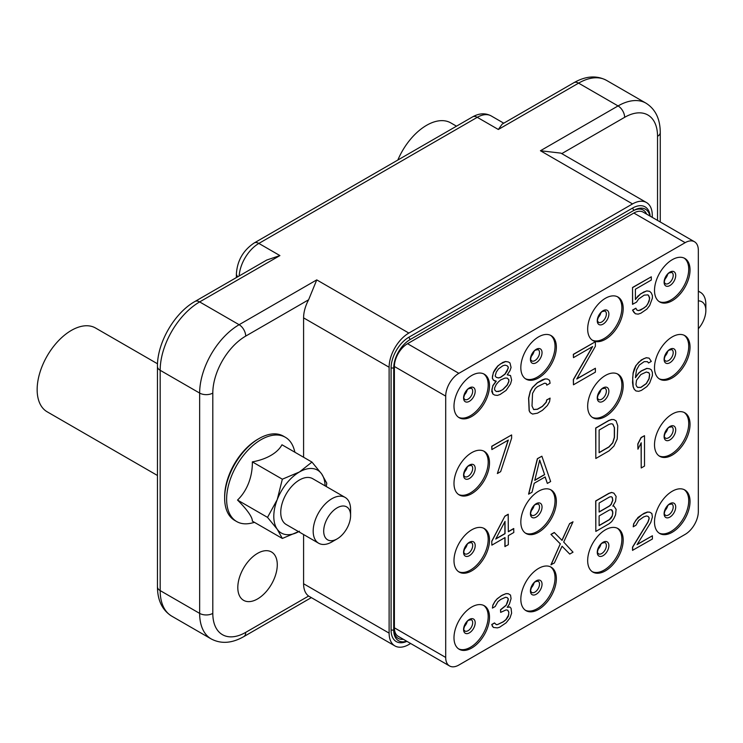 <?xml version="1.0" encoding="UTF-8"?>
<svg xmlns="http://www.w3.org/2000/svg" width="743" height="743" viewBox="0 0 743 743"><rect width="100%" height="100%" fill="white"/><g stroke="black" fill="none" stroke-linecap="round" stroke-linejoin="round"><path stroke-width="1.11" d="M652.27 217.383L652.27 215.321A27.909 16.114 120 0 0 646.494 202.542A27.909 16.114 120 0 0 632.534 203.926L408.854 333.068A27.909 16.114 120 0 0 389.118 367.246L389.118 633.129A27.909 16.114 120 0 0 394.895 645.908A27.909 16.114 120 0 0 408.854 644.525L410.638 643.494M646.494 202.542L560.919 153.132L540.43 150.745L618.065 105.933L578.593 83.142A55.827 32.228 -60 0 1 606.502 80.374C596.629 75.173 585.781 75.944 573.94 82.677A9.306 5.368 60 0 1 578.593 83.142L498.33 129.477L502.184 124.109L573.94 82.677M406.913 641.348A25.123 14.507 -60 0 1 391.087 630.092L391.087 368.008A25.123 14.507 -60 0 1 408.854 337.248L632.534 208.105A25.123 14.507 -60 0 1 650.19 216.185M408.854 333.068L316.75 279.888L308.614 299.782L245.701 336.105A46.521 26.859 120 0 0 212.804 393.075L212.804 613.384A46.521 26.859 120 0 0 245.701 632.377L308.614 596.044A27.909 16.114 -60 0 1 303.59 583.757L303.59 534.542M389.118 367.246L303.59 317.874A27.909 16.114 -60 0 1 308.614 299.782M303.59 317.874L303.59 457.261M277.278 564.764A27.909 16.114 -60 0 1 265.093 592.849A27.909 16.114 -60 0 1 243.583 600.325A27.909 16.114 -60 0 1 237.806 587.555A27.909 16.114 -60 0 1 249.992 559.46A27.909 16.114 -60 0 1 271.501 551.984A27.909 16.114 -60 0 1 277.278 564.764M308.614 596.044L394.895 645.908M266.756 260.031L279.907 255.583L199.644 301.918L239.116 324.71A55.827 32.228 120 0 0 199.644 393.075L160.172 370.293A55.827 32.228 -60 0 1 199.644 301.918A9.306 5.368 60 0 0 194.991 301.463L266.756 260.031M483.637 605.406A25.123 14.507 -60 0 1 486.656 625.727A25.123 14.507 -60 0 1 470.43 647.264A25.123 14.507 120 0 1 458.552 648.853M471.749 648.017A25.123 14.507 -60 0 1 459.193 649.261A25.123 14.507 -60 0 1 455.338 629.135A25.123 14.507 -60 0 1 471.749 607.003A25.123 14.507 -60 0 1 484.306 605.759A25.123 14.507 -60 0 1 488.16 625.885A25.123 14.507 -60 0 1 471.749 648.017M445.698 657.444L445.698 396.121A18.612 10.746 120 0 1 458.858 373.33L685.167 242.664A18.612 10.746 120 0 1 694.473 241.744A18.612 10.746 120 0 1 698.327 250.261L698.327 511.583A18.612 10.746 120 0 1 685.167 534.375L458.858 665.041A18.612 10.746 120 0 1 449.552 665.96A18.612 10.746 120 0 1 445.698 657.444L394.384 627.816L394.384 366.494L445.698 396.121M672.276 491.225A25.123 14.507 -60 0 1 684.832 489.981A25.123 14.507 -60 0 1 688.687 510.116A25.123 14.507 -60 0 1 672.276 532.248A25.123 14.507 -60 0 1 659.71 533.493A25.123 14.507 -60 0 1 655.865 513.367A25.123 14.507 -60 0 1 672.276 491.225M672.276 414.046A25.123 14.507 -60 0 1 684.832 412.802A25.123 14.507 -60 0 1 688.687 432.928A25.123 14.507 -60 0 1 672.276 455.069A25.123 14.507 -60 0 1 659.71 456.313A25.123 14.507 -60 0 1 655.865 436.187A25.123 14.507 -60 0 1 672.276 414.046M672.276 336.867A25.123 14.507 -60 0 1 684.832 335.622A25.123 14.507 -60 0 1 688.687 355.748A25.123 14.507 -60 0 1 672.276 377.89A25.123 14.507 -60 0 1 659.71 379.134A25.123 14.507 -60 0 1 655.865 358.999A25.123 14.507 -60 0 1 672.276 336.867M672.276 259.688A25.123 14.507 -60 0 1 684.832 258.443A25.123 14.507 -60 0 1 688.687 278.569A25.123 14.507 -60 0 1 672.276 300.701A25.123 14.507 -60 0 1 659.71 301.946A25.123 14.507 -60 0 1 655.865 281.82A25.123 14.507 -60 0 1 672.276 259.688M605.434 529.815A25.123 14.507 -60 0 1 617.99 528.57A25.123 14.507 -60 0 1 621.845 548.705A25.123 14.507 -60 0 1 605.434 570.838A25.123 14.507 -60 0 1 592.868 572.082A25.123 14.507 -60 0 1 589.023 551.956A25.123 14.507 -60 0 1 605.434 529.815M605.434 375.456A25.123 14.507 -60 0 1 617.99 374.212A25.123 14.507 -60 0 1 621.845 394.338A25.123 14.507 -60 0 1 605.434 416.479A25.123 14.507 -60 0 1 592.868 417.724A25.123 14.507 -60 0 1 589.023 397.589A25.123 14.507 -60 0 1 605.434 375.456M605.434 298.277A25.123 14.507 -60 0 1 617.99 297.033A25.123 14.507 -60 0 1 621.845 317.159A25.123 14.507 -60 0 1 605.434 339.291A25.123 14.507 -60 0 1 592.868 340.535A25.123 14.507 -60 0 1 589.023 320.409A25.123 14.507 -60 0 1 605.434 298.277M538.591 568.414A25.123 14.507 -60 0 1 551.148 567.169A25.123 14.507 -60 0 1 555.002 587.295A25.123 14.507 -60 0 1 538.591 609.427A25.123 14.507 -60 0 1 526.025 610.672A25.123 14.507 -60 0 1 522.18 590.546A25.123 14.507 -60 0 1 538.591 568.414M538.591 491.225A25.123 14.507 -60 0 1 551.148 489.981A25.123 14.507 -60 0 1 555.002 510.116A25.123 14.507 -60 0 1 538.591 532.248A25.123 14.507 -60 0 1 526.025 533.493A25.123 14.507 -60 0 1 522.18 513.367A25.123 14.507 -60 0 1 538.591 491.225M538.591 336.867A25.123 14.507 -60 0 1 551.148 335.622A25.123 14.507 -60 0 1 555.002 355.748A25.123 14.507 -60 0 1 538.591 377.89A25.123 14.507 -60 0 1 526.025 379.134A25.123 14.507 -60 0 1 522.18 358.999A25.123 14.507 -60 0 1 538.591 336.867M471.749 529.815A25.123 14.507 -60 0 1 484.306 528.57A25.123 14.507 -60 0 1 488.16 548.705A25.123 14.507 -60 0 1 471.749 570.838A25.123 14.507 -60 0 1 459.193 572.082A25.123 14.507 -60 0 1 455.338 551.956A25.123 14.507 -60 0 1 471.749 529.815M471.749 452.636A25.123 14.507 -60 0 1 484.306 451.391A25.123 14.507 -60 0 1 488.16 471.517A25.123 14.507 -60 0 1 471.749 493.658A25.123 14.507 -60 0 1 459.193 494.903A25.123 14.507 -60 0 1 455.338 474.777A25.123 14.507 -60 0 1 471.749 452.636M471.749 375.456A25.123 14.507 -60 0 1 484.306 374.212A25.123 14.507 -60 0 1 488.16 394.338A25.123 14.507 -60 0 1 471.749 416.479A25.123 14.507 -60 0 1 459.193 417.724A25.123 14.507 -60 0 1 455.338 397.589A25.123 14.507 -60 0 1 471.749 375.456M496.073 381.178L492.841 385.589L491.745 391.394L492.841 393.994L494.624 395.062L497.364 395.425L500.104 394.487L506.132 390.354L510.515 383.945L511.621 380.082L510.515 375.54L507.228 374.853L509.967 370.683L511.073 367.469L509.967 362.928L508.323 361.934L505.584 361.581L500.652 363.782L497.912 366.011L493.528 372.419L492.433 376.283L492.433 378.224L493.528 380.184L496.268 381.187L492.98 385.673L491.875 389.536L492.98 394.069L494.624 395.062M510.515 375.54L507.293 374.778M508.323 361.934L505.454 361.507L502.714 362.435L497.782 365.937L495.033 369.457L493.389 372.345L492.293 378.15L493.389 380.1L495.172 381.168M511.621 434.934L491.745 446.255L491.875 449.561L508.323 440.07L497.364 473.551L500.652 471.656L511.621 438.166L511.621 434.934L491.875 446.329L491.875 449.561M508.138 440.181L497.364 473.551M504.906 537.635L504.906 546.532L508.323 544.712L508.323 535.657L513.812 532.49L513.673 528.533L508.323 531.626M513.812 528.607L508.323 531.774L508.193 514.249L504.906 516.144L491.745 541.201L491.875 545.148L505.036 537.551L505.036 546.607M507.673 610.207L508.741 612.102L508.741 614.693L506.002 619.504L503.262 621.733L497.364 624.64L496.268 624.631L494.485 622.922L491.745 624.501L493.389 627.426L497.364 627.881L499.556 627.259L506.132 622.81L509.967 618.009L511.621 613.179L511.073 608.322L509.837 606.947L507.293 607.217M509.967 607.022L507.228 607.31L509.419 604.105L511.073 598.626L510.515 595.069L508.193 593.666L506.002 593.648L502.166 595.208L497.234 598.709L495.033 601.263L492.841 605.118L492.433 608.099L495.172 606.511L497.912 601.7L500.652 599.471L505.584 597.27L507.228 597.613L508.323 598.914L506.132 605.359L500.652 609.817L500.652 612.399L506.132 609.882L507.775 610.226L508.871 612.176L508.323 616.374L506.132 619.578L503.392 621.807L497.364 624.64M507.144 597.595L508.193 598.839L508.193 600.14L507.097 603.353L506.002 605.285L500.522 609.743L500.652 612.399M497.234 624.566L496.138 624.557M647.933 294.85L648.983 296.095L649.531 299.011L647.887 303.841L646.243 306.079L644.051 307.992L638.701 310.593L637.048 310.249L635.822 308.215L632.534 310.119L635.404 313.778L638.153 314.14L640.893 313.202L646.921 309.069L649.661 305.549L652.4 298.147L652.4 295.565L651.305 292.965L649.661 291.33L646.791 290.894L640.763 293.726L635.404 299.308M638.014 295.955L635.404 299.559L635.404 289.213L651.305 280.037L651.305 276.805L632.534 287.485L632.534 304.296L636.5 302.16L638.701 298.955L644.181 295.138L648.017 294.86L649.661 297.794L649.113 301.342L646.373 306.153L640.893 309.97L638.701 310.593M638.562 310.509L637.02 310.193M647.385 361.655L648.565 362.983L651.305 361.395L649.113 358.135L646.373 357.782L643.633 358.72L638.701 362.212L635.952 365.732L633.212 373.135L632.664 377.983L633.212 386.713L634.308 389.313L635.952 390.948L638.701 391.31L641.441 390.372L646.921 386.555L649.661 383.035L652.4 375.633L652.4 372.401L651.305 369.8L649.661 368.816L646.921 368.454L641.441 370.971L638.701 373.2L635.404 377.685L636.5 369.94L639.249 365.129L644.181 361.637L647.469 361.674L648.565 362.983M649.113 358.135L646.243 357.708L641.311 359.909L635.822 365.658L634.178 369.197L633.082 373.06L632.534 382.431L633.082 386.639L634.178 389.239L635.952 390.948M649.661 368.816L646.791 368.379L641.311 370.896L638.562 373.125L635.404 377.435M644.506 435.695L641.088 437.516L637.8 443.942L637.931 449.19L641.218 442.772L641.218 467.979L644.506 466.084L644.506 435.695L641.218 437.599L637.931 444.017L637.931 449.19M641.088 443.023L641.218 467.979M647.933 516.311L648.983 517.555L648.983 518.855L647.887 522.069L632.534 547.099L632.534 550.331L652.4 539.009L652.4 535.777L637.048 544.638L650.757 522.505L652.4 517.026L651.852 513.469L649.661 512.15L647.469 512.122L641.989 514.639L635.952 520.063L633.76 523.908L633.212 526.815L635.952 525.236L638.701 520.416L643.633 516.924L646.373 515.986L648.017 516.329L649.113 517.639L649.113 518.93L648.017 522.143L632.664 547.173L632.664 550.405M652.4 535.777L637.197 544.405M649.661 512.15L647.339 512.048L644.051 513.292L638.014 517.425L633.63 523.834L633.212 526.815M541.879 456.211L537.365 458.663L528.589 494.114L532.007 492.293L534.208 483.266L545.167 476.932L547.359 483.424L550.647 481.529L541.879 456.211L537.495 458.737L528.719 494.188M545.083 476.987L547.359 483.424M569.602 523.611L562.052 540.402L554.25 532.48L550.953 534.375L560.278 543.867L550.953 564.764L554.38 562.943L562.052 546.226L569.732 554.074L573.02 552.179L563.696 542.046L573.02 521.79L569.602 523.611L561.94 540.291M595.384 341.752L573.327 354.337L573.457 357.643L592.645 346.563L573.457 379.627L573.457 384.8L595.384 372.141L595.384 368.259L576.744 379.023L595.384 346.275L595.384 341.752L573.457 354.411L573.457 357.643M592.385 346.721L573.327 379.552L573.457 384.8M595.384 368.259L576.874 378.791M613.913 419.591L611.591 419.489L608.851 420.427L595.691 428.024L595.821 458.487L608.981 450.89L613.913 446.097L617.21 439.029L617.758 425.785L616.114 420.919L613.913 419.591L611.721 419.563L608.981 420.501L595.821 428.098L595.821 458.487M547.359 379.014L545.037 378.911L542.297 379.849L537.365 382.701L532.425 387.484L530.233 391.338L528.589 398.109L529.137 410.721L530.233 412.671L532.555 414.065L537.495 413.164L542.427 410.312L547.359 405.52L549.551 401.666L550.099 398.118L546.811 400.022L546.263 402.279L542.427 406.43L537.495 409.282L533.66 409.56L532.007 405.984L532.555 393.381L535.304 388.561L537.495 386.648L544.619 383.184L546.263 383.527L546.811 385.153L550.099 383.249L549.551 380.332L547.359 379.014L545.167 378.986L537.495 382.775L532.555 387.558L530.363 391.412L528.719 398.183L529.267 410.795L530.363 412.746L532.555 414.065M550.099 398.118L546.681 399.948L546.133 402.204L542.297 406.356L537.365 409.207L533.604 409.495M546.151 383.499L546.811 385.153M613.913 493.166L611.591 492.423L608.851 493.352L595.691 500.949L595.821 531.412L608.981 523.815L611.721 521.586L613.913 518.382L615.566 514.843L616.114 509.354L613.913 506.094L612.817 506.085L615.566 501.274L616.114 496.426L613.913 493.166L611.721 492.498L608.981 493.436L595.821 501.023L595.821 531.412M613.913 506.094L612.882 506.011M410.145 339.532L632.534 211.142A21.398 12.352 -60 0 1 646.633 214.123M403.356 639.286A21.398 12.352 -60 0 1 393.725 628.578M394.384 627.816A18.612 10.746 120 0 0 398.239 636.333L449.552 665.96M694.473 241.744L643.159 212.117A18.612 10.746 120 0 0 633.853 213.037L685.167 242.664M394.384 366.494A18.612 10.746 120 0 1 407.536 343.703L633.853 213.037M406.644 641.181A23.256 13.43 -60 0 1 393.725 630.092L393.725 368.008A23.256 13.43 -60 0 1 410.173 339.523L633.853 210.38A23.256 13.43 -60 0 1 649.911 216.018M410.173 339.523L408.854 337.248M684.154 489.637A25.123 14.507 -60 0 1 687.182 509.958A25.123 14.507 -60 0 1 670.957 531.486A25.123 14.507 120 0 1 659.069 533.084M684.154 412.449A25.123 14.507 -60 0 1 687.182 432.77A25.123 14.507 -60 0 1 670.957 454.307A25.123 14.507 120 0 1 659.069 455.905M684.154 335.269A25.123 14.507 -60 0 1 687.182 355.591A25.123 14.507 -60 0 1 670.957 377.128A25.123 14.507 120 0 1 659.069 378.726M684.154 258.09A25.123 14.507 -60 0 1 687.182 278.411A25.123 14.507 -60 0 1 670.957 299.949A25.123 14.507 120 0 1 659.069 301.537M617.312 528.227A25.123 14.507 -60 0 1 620.34 548.548A25.123 14.507 -60 0 1 604.115 570.085A25.123 14.507 120 0 1 592.227 571.673M617.312 373.859A25.123 14.507 -60 0 1 620.34 394.18A25.123 14.507 -60 0 1 604.115 415.718A25.123 14.507 120 0 1 592.227 417.315M617.312 296.68A25.123 14.507 -60 0 1 620.34 317.001A25.123 14.507 -60 0 1 604.115 338.539A25.123 14.507 120 0 1 592.227 340.127M550.47 566.816A25.123 14.507 -60 0 1 553.498 587.137A25.123 14.507 -60 0 1 537.273 608.675A25.123 14.507 120 0 1 525.385 610.263M550.47 489.637A25.123 14.507 -60 0 1 553.498 509.949A25.123 14.507 -60 0 1 537.273 531.486A25.123 14.507 120 0 1 525.385 533.084M550.47 335.269A25.123 14.507 -60 0 1 553.498 355.591A25.123 14.507 -60 0 1 537.273 377.128A25.123 14.507 120 0 1 525.385 378.716M483.637 528.227A25.123 14.507 -60 0 1 486.656 548.548A25.123 14.507 -60 0 1 470.43 570.076A25.123 14.507 120 0 1 458.552 571.673M483.637 451.038A25.123 14.507 -60 0 1 486.656 471.359A25.123 14.507 -60 0 1 470.43 492.897A25.123 14.507 120 0 1 458.552 494.494M483.637 373.859A25.123 14.507 -60 0 1 486.656 394.18A25.123 14.507 -60 0 1 470.43 415.718A25.123 14.507 120 0 1 458.552 417.306M500.652 390.939L496.268 391.524L494.624 389.889L494.624 387.948L496.268 384.419L498.46 381.856L500.652 379.942L505.036 378.057L507.228 378.085L508.871 379.719L508.871 381.661L507.228 385.199L502.844 389.666L498.46 391.552M502.844 365.751L505.036 365.129L507.228 365.797L508.323 367.107L507.228 370.971L505.036 374.175L500.652 377.36L498.46 377.973L496.268 377.305L495.172 375.995L496.268 372.132L498.46 368.927L502.844 365.751M498.33 391.477L496.194 391.45M507.172 378.085L508.741 379.645L508.741 381.586L507.097 385.125L502.714 389.592L500.522 390.855M507.135 365.77L508.193 367.033L508.193 368.324L504.906 374.101L500.522 377.286L498.33 377.899L496.222 377.258M491.745 541.201L491.875 545.148M504.906 516.144L491.875 541.275M508.323 514.323L505.036 516.218M495.72 539.056L505.036 521.391L505.036 533.678L495.72 539.056M504.906 521.642L504.906 533.604L495.832 538.842M492.293 626.126L493.528 627.51M491.745 624.501L492.433 626.2M494.624 622.996L491.875 624.575M492.841 605.118L492.433 608.099M495.033 601.263L492.98 605.192M497.234 598.709L495.172 601.347M501.07 595.849L497.364 598.784M502.166 595.208L501.2 595.923M506.002 593.648L502.296 595.292M508.323 593.75L506.132 593.722M633.63 312.069L635.404 313.778M632.534 310.119L633.76 312.144M635.952 308.289L632.664 310.193M632.534 287.485L632.664 304.37M651.305 276.805L632.664 287.56M640.763 293.726L638.153 296.039M644.051 291.832L640.893 293.81M646.791 290.894L644.181 291.906M649.661 291.33L646.921 290.968M649.113 373.005L649.661 374.63L649.113 378.828L646.373 383.639L640.893 387.456L637.605 387.409L636.5 386.109L635.952 384.484L636.5 380.286L640.893 374.528L646.373 372.002L649.113 373.005L649.661 374.63M649.531 374.556L648.983 378.754L646.243 383.564L640.763 387.382L637.55 387.354M648.007 372.345L648.983 372.93M539.687 460.056L544.619 474.666L534.756 480.368L539.687 460.056M539.641 460.242L544.619 474.666M544.489 474.591L534.793 480.192M562.052 546.226L569.732 554.074M560.278 543.867L551.092 564.838M550.953 534.375L560.408 543.941M554.38 532.555L551.092 534.449M573.02 521.79L569.732 523.694M599.118 430.076L608.981 424.383L611.173 423.761L612.817 424.104L614.461 427.68L614.461 437.376L612.817 442.856L608.981 447.007L599.118 452.71L599.118 430.076M612.743 424.086L614.331 427.606L614.331 437.302L612.687 442.782L608.851 446.933L599.118 452.552M599.118 503.011L609.529 496.993L611.173 496.686L612.269 497.355L612.817 500.271L611.173 504.451L609.529 506.048L599.118 512.057L599.118 503.011M612.817 511.908L612.269 516.097L611.173 518.029L609.529 519.626L599.118 525.635L599.118 515.939L609.529 509.921L611.173 509.624L612.269 510.283L612.817 513.84M611.173 496.695L612.139 497.271L612.687 500.188L611.043 504.376L609.399 505.964L599.118 511.908M612.687 513.766L612.139 516.023L609.399 519.543L599.118 525.487M611.173 509.624L612.687 511.825M157.516 363.791L95.55 328.016A48.379 27.937 -60 0 0 58.27 340.972A48.379 27.937 -60 0 0 37.15 389.657A48.379 27.937 120 0 0 47.171 411.808L157.451 475.483M259.056 438.546A48.657 28.095 -60 0 0 224.646 498.144L224.646 496.621A46.8 27.017 -60 0 1 257.737 439.308L259.056 438.546A48.657 28.095 -60 0 1 283.38 436.132L285.358 437.274A48.657 28.095 -60 0 1 293.708 448.113A57.685 57.685 0 0 1 294.952 452.273M224.646 498.144A48.657 28.095 120 0 0 234.723 520.416L236.701 521.558A48.657 28.095 120 0 0 250.261 523.369A57.685 57.685 0 0 0 254.487 522.366M285.358 437.274A48.657 28.095 -60 0 0 247.865 450.314A48.657 28.095 -60 0 0 226.624 499.277A48.657 28.095 120 0 0 236.701 521.558M299.448 531.226L282.34 538.452L252.341 521.131A44.84 9.473 -141.2 0 0 237.528 500.058A44.84 35.367 -84.9 0 0 252.341 461.877A44.84 25.894 0 0 0 281.969 444.778L311.967 462.09L321.673 473.95L326.781 483.173L326.251 486.516M252.341 461.877L282.34 479.198L277.232 499.612A36.286 20.953 120 0 0 277.232 529.239L267.526 517.379L277.232 499.612A36.286 20.953 -60 0 1 299.448 471.972L311.967 462.09M282.34 479.198L299.448 471.972A36.286 20.953 -60 0 1 321.673 473.95A36.286 20.953 120 0 1 325.09 485.848M298.63 531.682A36.286 20.953 -60 0 1 277.232 529.239L282.34 538.452M318.654 543.235A26.46 15.278 120 0 1 313.174 531.124A26.46 15.278 -60 0 1 324.719 504.497A26.46 15.278 -60 0 1 345.114 497.411L312.682 478.678A26.46 15.278 120 0 0 292.287 485.773A26.46 15.278 120 0 0 280.743 512.401A26.46 15.278 120 0 0 286.222 524.512L318.654 543.235A26.46 15.278 120 0 0 331.88 541.926L337.146 538.889A19.021 10.978 120 0 0 350.594 515.596A19.021 10.978 -60 0 0 337.146 507.831A19.021 10.978 -60 0 0 323.697 531.124A19.021 10.978 120 0 0 337.146 538.889M237.528 500.058L267.526 517.379M345.114 497.411A26.46 15.278 -60 0 1 350.594 509.522L350.594 515.596M698.327 291.442A26.46 15.278 -60 0 1 700.37 292.296A26.46 15.278 -60 0 1 705.85 304.416L705.85 310.49A19.021 10.978 -60 0 0 698.327 300.896M698.327 328.777A19.021 10.978 120 0 0 705.85 310.49M397.849 160.033A48.379 27.937 -60 0 1 450.806 122.901L456.481 126.18M657.536 220.42L657.536 136.313A46.521 26.859 120 0 0 624.64 117.32L561.764 153.625M624.64 117.32A9.306 5.368 -120 0 0 618.065 105.933A55.827 32.228 120 0 1 645.973 103.166L606.502 80.374M632.534 203.926L540.43 150.745M316.75 279.888L239.116 324.71A9.306 5.368 -120 0 1 245.701 336.105M239.172 275.95A27.909 16.114 -60 0 1 258.861 243.425L279.907 255.583M236.395 277.557L236.395 273.814C237.277 260.607 243.212 250.326 254.208 242.961A9.306 5.368 60 0 1 258.861 243.425L477.275 117.32A27.909 16.114 -60 0 1 491.234 115.945L503.773 123.189M498.33 129.477L477.275 117.32A9.306 5.368 60 0 0 472.622 116.865C479.254 113.159 485.458 112.852 491.234 115.945M245.701 632.377A9.306 5.368 60 0 1 243.769 636.63L311.298 597.641M212.804 613.384A9.306 5.368 180 0 1 199.644 613.384A55.827 32.228 120 0 0 211.207 638.934C221.08 644.135 231.927 643.364 243.769 636.63M212.804 393.075A9.306 5.368 180 0 1 199.644 393.075L199.644 613.384L160.172 590.592L160.172 370.293A9.306 5.368 0 0 1 157.451 366.494C157.089 342.941 174.419 312.914 194.991 301.463M211.207 638.934L171.735 616.142A55.827 32.228 -60 0 1 160.172 590.592A9.306 5.368 0 0 1 157.451 586.794L157.451 366.494M236.395 273.814A9.306 5.368 0 0 0 237.862 276.712M657.536 136.313A9.306 5.368 -0 0 0 660.258 132.514C660.174 118.899 655.41 109.11 645.973 103.166M467.133 621.687A6.511 3.761 -60 0 1 464.403 626.423M471.331 619.746A6.511 3.761 -60 0 1 472.334 624.965A6.511 3.761 -60 0 1 468.071 630.705A6.511 3.761 120 0 1 464.821 631.03L464.245 630.268C462.443 630.491 466.353 620.498 469.009 620.164L471.331 619.746M469.39 619.439A8.21 4.737 120 0 0 463.576 629.497A8.21 4.737 120 0 0 469.39 632.85A8.21 4.737 -60 0 0 475.195 622.792A8.21 4.737 -60 0 0 469.39 619.439M632.534 208.105L633.853 210.38M391.087 630.092L393.725 630.092M391.087 368.008L393.725 368.008M407.536 343.703L458.858 373.33M669.907 503.67A8.21 4.737 120 0 0 664.103 513.729A8.21 4.737 120 0 0 669.907 517.082A8.21 4.737 -60 0 0 675.712 507.023A8.21 4.737 -60 0 0 669.907 503.67M671.858 503.977A6.511 3.761 -60 0 1 672.852 509.196A6.511 3.761 -60 0 1 668.598 514.936A6.511 3.761 120 0 1 665.347 515.261L664.771 514.49C662.96 514.723 666.88 504.729 669.527 504.395L671.858 503.977M667.66 505.918A6.511 3.761 -60 0 1 664.92 510.655M669.907 426.491A8.21 4.737 120 0 0 664.103 436.55A8.21 4.737 120 0 0 669.907 439.902A8.21 4.737 -60 0 0 675.712 429.844A8.21 4.737 -60 0 0 669.907 426.491M671.858 426.798A6.511 3.761 -60 0 1 672.852 432.017A6.511 3.761 -60 0 1 668.598 437.757A6.511 3.761 120 0 1 665.347 438.082L664.771 437.311C662.96 437.534 666.88 427.55 669.527 427.216L671.858 426.798M667.66 428.739A6.511 3.761 -60 0 1 664.92 433.475M669.907 349.312A8.21 4.737 120 0 0 664.103 359.361A8.21 4.737 120 0 0 669.907 362.714A8.21 4.737 -60 0 0 675.712 352.656A8.21 4.737 -60 0 0 669.907 349.312M671.858 349.619A6.511 3.761 -60 0 1 672.852 354.838A6.511 3.761 -60 0 1 668.598 360.569A6.511 3.761 120 0 1 665.347 360.894L664.771 360.132C662.96 360.355 666.88 350.362 669.527 350.027L671.858 349.619M667.66 351.55A6.511 3.761 -60 0 1 664.92 356.296M669.907 272.124A8.21 4.737 120 0 0 664.103 282.182A8.21 4.737 120 0 0 669.907 285.535A8.21 4.737 -60 0 0 675.712 275.477A8.21 4.737 -60 0 0 669.907 272.124M671.858 272.43A6.511 3.761 -60 0 1 672.852 277.65A6.511 3.761 -60 0 1 668.598 283.389A6.511 3.761 120 0 1 665.347 283.715L664.771 282.953C662.96 283.176 666.88 273.183 669.527 272.848L671.858 272.43M667.66 274.371A6.511 3.761 -60 0 1 664.92 279.108M603.065 542.26A8.21 4.737 120 0 0 597.261 552.318A8.21 4.737 120 0 0 603.065 555.671A8.21 4.737 -60 0 0 608.879 545.613A8.21 4.737 -60 0 0 603.065 542.26M605.016 542.566A6.511 3.761 -60 0 1 606.009 547.786A6.511 3.761 -60 0 1 601.756 553.526A6.511 3.761 120 0 1 598.505 553.851L597.929 553.08C596.127 553.312 600.038 543.319 602.684 542.984L605.016 542.566M600.818 544.508A6.511 3.761 -60 0 1 598.078 549.244M603.065 387.902A8.21 4.737 120 0 0 597.261 397.951A8.21 4.737 120 0 0 603.065 401.304A8.21 4.737 -60 0 0 608.879 391.255A8.21 4.737 -60 0 0 603.065 387.902M605.016 388.208A6.511 3.761 -60 0 1 606.009 393.428A6.511 3.761 -60 0 1 601.756 399.167A6.511 3.761 120 0 1 598.505 399.483L597.929 398.722C596.127 398.945 600.038 388.951 602.684 388.617L605.016 388.208M600.818 390.14A6.511 3.761 -60 0 1 598.078 394.886M603.065 310.713A8.21 4.737 120 0 0 597.261 320.772A8.21 4.737 120 0 0 603.065 324.124A8.21 4.737 -60 0 0 608.879 314.066A8.21 4.737 -60 0 0 603.065 310.713M605.016 311.02A6.511 3.761 -60 0 1 606.009 316.239A6.511 3.761 -60 0 1 601.756 321.979A6.511 3.761 120 0 1 598.505 322.304L597.929 321.543C596.127 321.765 600.038 311.772 602.684 311.438L605.016 311.02M600.818 312.961A6.511 3.761 -60 0 1 598.078 317.698M536.223 580.85A8.21 4.737 120 0 0 530.418 590.908A8.21 4.737 120 0 0 536.223 594.261A8.21 4.737 -60 0 0 542.037 584.202A8.21 4.737 -60 0 0 536.223 580.85M538.173 581.156A6.511 3.761 -60 0 1 539.167 586.376A6.511 3.761 -60 0 1 534.914 592.115A6.511 3.761 120 0 1 531.663 592.44L531.087 591.679C529.285 591.902 533.195 581.908 535.852 581.574L538.173 581.156M533.976 583.097A6.511 3.761 -60 0 1 531.245 587.834M536.223 503.67A8.21 4.737 120 0 0 530.418 513.729A8.21 4.737 120 0 0 536.223 517.082A8.21 4.737 -60 0 0 542.037 507.023A8.21 4.737 -60 0 0 536.223 503.67M538.173 503.977A6.511 3.761 -60 0 1 539.167 509.196A6.511 3.761 -60 0 1 534.914 514.936A6.511 3.761 120 0 1 531.663 515.261L531.087 514.49C529.285 514.723 533.195 504.729 535.852 504.395L538.173 503.977M533.976 505.918A6.511 3.761 -60 0 1 531.245 510.655M536.223 349.303A8.21 4.737 120 0 0 530.418 359.361A8.21 4.737 120 0 0 536.223 362.714A8.21 4.737 -60 0 0 542.037 352.656A8.21 4.737 -60 0 0 536.223 349.303M538.173 349.619A6.511 3.761 -60 0 1 539.167 354.829A6.511 3.761 -60 0 1 534.914 360.569A6.511 3.761 120 0 1 531.663 360.894L531.087 360.132C529.285 360.355 533.195 350.362 535.852 350.027L538.173 349.619M533.976 351.55A6.511 3.761 -60 0 1 531.245 356.287M469.39 542.26A8.21 4.737 120 0 0 463.576 552.318A8.21 4.737 120 0 0 469.39 555.671A8.21 4.737 -60 0 0 475.195 545.613A8.21 4.737 -60 0 0 469.39 542.26M471.331 542.566A6.511 3.761 -60 0 1 472.334 547.786A6.511 3.761 -60 0 1 468.071 553.526A6.511 3.761 120 0 1 464.821 553.851L464.245 553.08C462.443 553.312 466.353 543.319 469.009 542.984L471.331 542.566M467.133 544.508A6.511 3.761 -60 0 1 464.403 549.244M469.39 465.081A8.21 4.737 120 0 0 463.576 475.139A8.21 4.737 120 0 0 469.39 478.492A8.21 4.737 -60 0 0 475.195 468.434A8.21 4.737 -60 0 0 469.39 465.081M471.331 465.387A6.511 3.761 -60 0 1 472.334 470.607A6.511 3.761 -60 0 1 468.071 476.347A6.511 3.761 120 0 1 464.821 476.662L464.245 475.901C462.443 476.124 466.353 466.13 469.009 465.805L471.331 465.387M467.133 467.328A6.511 3.761 -60 0 1 464.403 472.065M469.39 387.892A8.21 4.737 120 0 0 463.576 397.951A8.21 4.737 120 0 0 469.39 401.304A8.21 4.737 -60 0 0 475.195 391.245A8.21 4.737 -60 0 0 469.39 387.892M471.331 388.208A6.511 3.761 -60 0 1 472.334 393.428A6.511 3.761 -60 0 1 468.071 399.158A6.511 3.761 120 0 1 464.821 399.483L464.245 398.722C462.443 398.945 466.353 388.951 469.009 388.617L471.331 388.208M467.133 390.14A6.511 3.761 -60 0 1 464.403 394.886M389.118 633.129L303.59 583.757M171.735 616.142C162.299 610.198 157.535 600.418 157.451 586.794M660.258 221.99L660.258 132.514M254.208 242.961L472.622 116.865M698.327 291.117L700.37 292.296"/></g></svg>
